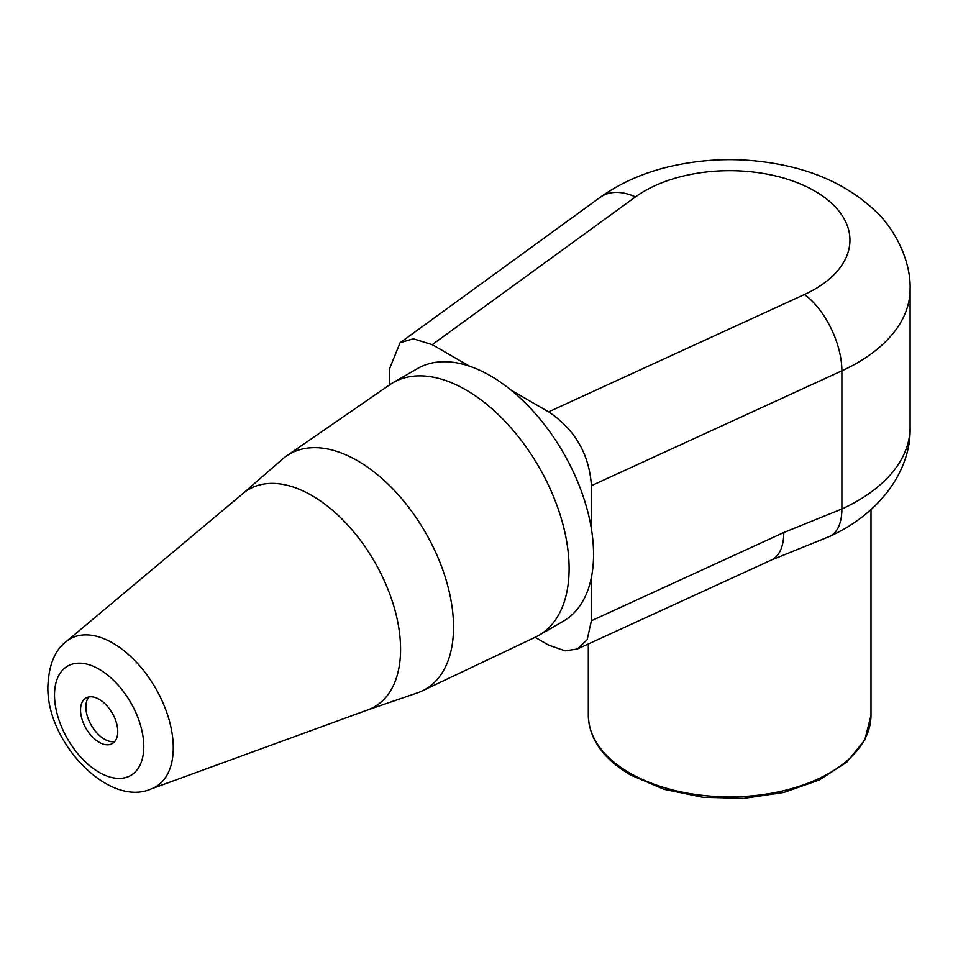<?xml version="1.0" encoding="UTF-8"?>
<svg xmlns="http://www.w3.org/2000/svg" width="958" height="958" viewBox="0 0 958 958"><rect width="100%" height="100%" fill="white"/><g stroke="black" fill="none" stroke-linecap="round" stroke-linejoin="round"><path stroke-width="1.44" d="M535.079 637.31L548.623 645.129L565.16 650.853L577.315 649.033L587.146 639.681L591.433 620.736L591.433 577.267A145.856 84.208 60 0 1 563.352 621.203L538.899 635.322A145.856 84.208 -120 0 0 569.112 568.549A145.856 84.208 60 0 0 505.441 421.771A145.856 84.208 60 0 0 393.043 382.685L417.496 368.567A145.856 84.208 60 0 1 469.588 366.219A145.856 84.208 60 0 1 511.261 390.277A145.856 84.208 60 0 1 591.433 529.139A145.856 84.208 60 0 1 593.565 554.431A145.856 84.208 -120 0 1 591.433 577.267M829.556 536.456L771.441 559.999A60.15 30.548 -114.6 0 0 783.788 532.516L841.89 508.973A180.439 104.171 0 0 0 910.1 427.4C911.286 469.528 881.013 513.177 829.556 536.456L829.556 536.456A60.15 30.548 -114.6 0 0 841.89 508.973L841.89 370.818L591.433 485.682C589.23 454.104 574.956 429.495 548.623 411.856L511.261 390.277M591.433 485.682L591.433 529.139M469.588 366.219L432.226 344.652L413.305 338.785L400.085 342.76L389.415 369.046L389.415 384.996M88.926 696.933A26.309 15.196 -120 0 0 85.861 706.98A26.309 15.196 60 0 0 95.632 731.541A26.309 15.196 60 0 0 114.697 741.576M117.75 731.529A26.309 15.196 -120 0 0 106.266 705.052A26.309 15.196 -120 0 0 85.992 697.999A26.309 15.196 -120 0 0 80.544 710.046A26.309 15.196 60 0 0 92.028 736.522A26.309 15.196 60 0 0 112.302 743.576A26.309 15.196 60 0 0 117.75 731.529M400.576 649.273A125.558 72.485 -120 0 0 341.599 518.649A125.558 72.485 -120 0 0 243.021 493.49L66.03 641.728A85.466 49.337 60 0 1 133.126 658.853A85.466 49.337 60 0 1 173.278 747.767A85.466 49.337 60 0 1 151.053 788.997L367.932 709.854A125.558 72.485 -120 0 0 400.576 649.273M242.697 493.753L282.442 459.145A135.797 78.4 60 0 1 286.55 455.96A135.797 78.4 60 0 1 392.193 488.245A135.797 78.4 60 0 1 453.541 627.059A135.797 78.4 -120 0 1 422.191 690.922L535.438 637.142A145.856 84.208 -120 0 0 538.899 635.322M367.549 709.998L417.389 692.874A135.797 78.4 -120 0 0 422.191 690.922M286.55 455.96L389.738 384.781A145.856 84.208 60 0 1 393.043 382.685M871.002 509.728L871.002 715.267A141.341 81.61 180 0 1 783.752 790.661A141.341 81.61 180 0 1 629.717 772.974A141.341 81.61 180 0 1 588.32 715.267L588.32 643.98M910.1 427.4L910.1 289.244A180.439 104.171 180 0 1 841.89 370.818A60.15 30.548 -114.6 0 0 804.481 294.513L548.623 411.856M400.372 342.557L600.103 197.384A60.15 38.452 54 0 1 635.465 196.929A120.289 69.455 180 0 1 814.719 191.025A120.289 69.455 180 0 1 804.481 294.513M54.51 695.017A63.132 36.452 60 0 1 99.153 669.247A63.132 36.452 60 0 1 143.796 746.557A63.132 36.452 60 0 1 99.153 772.34A63.132 36.452 60 0 1 54.51 695.017M783.788 532.516L591.433 620.736M432.226 344.652L635.465 196.929M600.103 197.384C620.473 182.858 643.992 172.512 670.636 166.345C709.962 157.423 749.288 157.411 788.614 166.321C823.64 174.32 852.788 189.444 876.067 211.682C892.521 226.663 911.118 258.696 910.1 289.244M151.053 788.997C108.505 807.869 45.84 741.66 47.9 685.808C48.93 664.768 54.965 650.075 66.03 641.728M771.441 559.999L577.566 648.913M871.002 715.267L864.799 739.899L846.956 762.065L819.21 780.028L783.884 792.446L743.959 798.361L702.801 797.272L663.942 789.284L630.651 775.034C603.181 758.832 589.062 738.905 588.32 715.267"/></g></svg>
